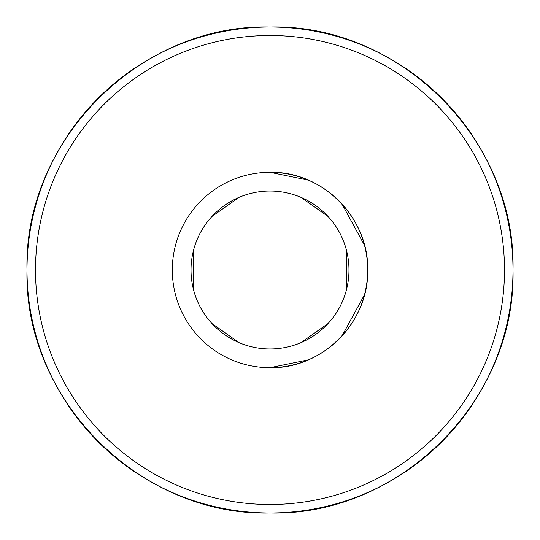 <?xml version="1.0" encoding="UTF-8"?>
<svg xmlns="http://www.w3.org/2000/svg" width="540" height="540" viewBox="0 0 540 540"><rect width="100%" height="100%" fill="white"/><g stroke="black" fill="none" stroke-linecap="round" stroke-linejoin="round"><path stroke-width="0.81" d="M270 348.975A78.975 78.975 0 0 0 348.975 270A78.975 78.975 0 0 0 270 191.025A78.975 78.975 0 0 0 191.025 270A78.975 78.975 0 0 0 270 348.975A78.975 78.975 0 0 1 191.025 270A78.975 78.975 0 0 1 270 191.025A78.975 78.975 0 0 1 348.975 270A78.975 78.975 0 0 1 270 348.975M239.031 342.65L211.862 323.453L239.031 342.65M193.583 289.94L193.583 250.06L193.583 289.94M211.862 216.547L239.031 197.35L211.862 216.547M300.969 197.35L328.138 216.547L300.969 197.35M346.417 250.06L346.417 289.94L346.417 250.06M328.138 323.453L300.969 342.65L328.138 323.453M270 513C140.15 516.348 23.652 399.85 27 270C23.652 140.15 140.15 23.652 270 27C140.15 23.652 23.652 140.15 27 270C23.652 399.85 140.15 516.348 270 513C399.85 516.348 516.348 399.85 513 270C516.348 140.15 399.85 23.652 270 27C399.85 23.652 516.348 140.15 513 270C516.348 399.85 399.85 516.348 270 513L270 504.495A234.495 234.495 0 0 0 504.495 270A234.495 234.495 0 0 0 270 35.505A234.495 234.495 0 0 0 35.505 270A234.495 234.495 0 0 0 270 504.495L270 513L270 504.495A234.495 234.495 0 0 1 35.505 270A234.495 234.495 0 0 1 270 35.505L270 27A243 243 0 0 0 27 270A243 243 0 0 0 270 513A243 243 0 0 0 513 270A243 243 0 0 0 270 27L270 35.505A234.495 234.495 0 0 1 504.495 270A234.495 234.495 0 0 1 270 504.495L270 513M308.306 359.863L270 367.686A97.686 97.686 0 0 1 172.314 270A97.686 97.686 0 0 1 270 172.314L308.306 180.137M270 367.686C322.198 369.029 369.029 322.198 367.686 270C369.029 217.802 322.198 170.971 270 172.314A97.686 97.686 0 0 0 172.314 270A97.686 97.686 0 0 0 270 367.686A97.686 97.686 0 0 0 367.686 270A97.686 97.686 0 0 0 270 172.314M341.908 203.884L364.52 245.335M364.52 294.665L341.908 336.116"/></g></svg>
